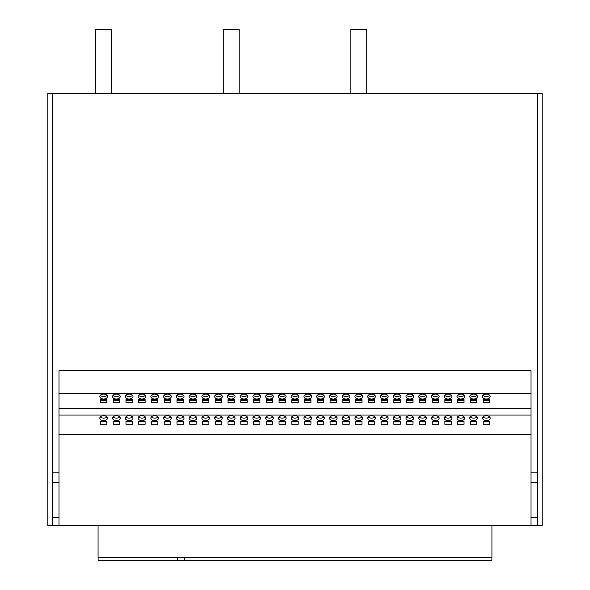 <?xml version="1.0" encoding="UTF-8"?>
<svg xmlns="http://www.w3.org/2000/svg" width="590" height="590" viewBox="0 0 590 590"><rect width="100%" height="100%" fill="white"/><g stroke="black" fill="none" stroke-linecap="round" stroke-linejoin="round"><path stroke-width="0.89" d="M256.731 415.67A3.828 2.463 180 0 0 252.904 418.126A3.828 2.463 180 0 0 256.731 420.589A3.828 2.463 180 0 0 260.559 418.126A3.828 2.463 180 0 0 256.731 415.67M253.405 416.909A3.828 2.463 180 0 0 256.731 418.148A3.828 2.463 180 0 0 260.05 416.909M269.49 415.67A3.828 2.463 180 0 0 265.662 418.126A3.828 2.463 180 0 0 269.49 420.589A3.828 2.463 180 0 0 273.31 418.126A3.828 2.463 180 0 0 269.49 415.67M266.164 416.909A3.828 2.463 180 0 0 269.49 418.148A3.828 2.463 180 0 0 272.809 416.909M231.214 415.67A3.828 2.463 180 0 0 227.386 418.126A3.828 2.463 180 0 0 231.214 420.589A3.828 2.463 180 0 0 235.041 418.126A3.828 2.463 180 0 0 231.214 415.67M227.895 416.909A3.828 2.463 180 0 0 231.214 418.148A3.828 2.463 180 0 0 234.54 416.909M243.972 415.67A3.828 2.463 180 0 0 240.145 418.126A3.828 2.463 180 0 0 243.972 420.589A3.828 2.463 180 0 0 247.8 418.126A3.828 2.463 180 0 0 243.972 415.67M240.654 416.909A3.828 2.463 180 0 0 243.972 418.148A3.828 2.463 180 0 0 247.299 416.909M307.759 415.67A3.828 2.463 180 0 0 303.931 418.126A3.828 2.463 180 0 0 307.759 420.589A3.828 2.463 180 0 0 311.586 418.126A3.828 2.463 180 0 0 307.759 415.67M304.433 416.909A3.828 2.463 180 0 0 307.759 418.148A3.828 2.463 180 0 0 311.078 416.909M320.51 415.67A3.828 2.463 180 0 0 316.69 418.126A3.828 2.463 180 0 0 320.51 420.589A3.828 2.463 180 0 0 324.338 418.126A3.828 2.463 180 0 0 320.51 415.67M317.191 416.909A3.828 2.463 180 0 0 320.51 418.148A3.828 2.463 180 0 0 323.836 416.909M282.241 415.67A3.828 2.463 180 0 0 278.414 418.126A3.828 2.463 180 0 0 282.241 420.589A3.828 2.463 180 0 0 286.069 418.126A3.828 2.463 180 0 0 282.241 415.67M278.923 416.909A3.828 2.463 180 0 0 282.241 418.148A3.828 2.463 180 0 0 285.567 416.909M295 415.67A3.828 2.463 180 0 0 291.172 418.126A3.828 2.463 180 0 0 295 420.589A3.828 2.463 180 0 0 298.828 418.126A3.828 2.463 180 0 0 295 415.67M291.681 416.909A3.828 2.463 180 0 0 295 418.148A3.828 2.463 180 0 0 298.319 416.909M154.676 415.67A3.828 2.463 180 0 0 150.848 418.126A3.828 2.463 180 0 0 154.676 420.589A3.828 2.463 180 0 0 158.504 418.126A3.828 2.463 180 0 0 154.676 415.67M151.357 416.909A3.828 2.463 180 0 0 154.676 418.148A3.828 2.463 180 0 0 157.995 416.909M167.435 415.67A3.828 2.463 180 0 0 163.607 418.126A3.828 2.463 180 0 0 167.435 420.589A3.828 2.463 180 0 0 171.262 418.126A3.828 2.463 180 0 0 167.435 415.67M164.109 416.909A3.828 2.463 180 0 0 167.435 418.148A3.828 2.463 180 0 0 170.753 416.909M129.166 415.67A3.828 2.463 180 0 0 125.338 418.126A3.828 2.463 180 0 0 129.166 420.589A3.828 2.463 180 0 0 132.986 418.126A3.828 2.463 180 0 0 129.166 415.67M125.84 416.909A3.828 2.463 180 0 0 129.166 418.148A3.828 2.463 180 0 0 132.484 416.909M141.917 415.67A3.828 2.463 180 0 0 138.09 418.126A3.828 2.463 180 0 0 141.917 420.589A3.828 2.463 180 0 0 145.745 418.126A3.828 2.463 180 0 0 141.917 415.67M138.598 416.909A3.828 2.463 180 0 0 141.917 418.148A3.828 2.463 180 0 0 145.243 416.909M205.704 415.67A3.828 2.463 180 0 0 201.876 418.126A3.828 2.463 180 0 0 205.704 420.589A3.828 2.463 180 0 0 209.531 418.126A3.828 2.463 180 0 0 205.704 415.67M202.377 416.909A3.828 2.463 180 0 0 205.704 418.148A3.828 2.463 180 0 0 209.022 416.909M218.462 415.67A3.828 2.463 180 0 0 214.635 418.126A3.828 2.463 180 0 0 218.462 420.589A3.828 2.463 180 0 0 222.29 418.126A3.828 2.463 180 0 0 218.462 415.67M215.136 416.909A3.828 2.463 180 0 0 218.462 418.148A3.828 2.463 180 0 0 221.781 416.909M180.186 415.67A3.828 2.463 180 0 0 176.366 418.126A3.828 2.463 180 0 0 180.186 420.589A3.828 2.463 180 0 0 184.014 418.126A3.828 2.463 180 0 0 180.186 415.67M176.867 416.909A3.828 2.463 180 0 0 180.186 418.148A3.828 2.463 180 0 0 183.512 416.909M192.945 415.67A3.828 2.463 180 0 0 189.117 418.126A3.828 2.463 180 0 0 192.945 420.589A3.828 2.463 180 0 0 196.772 418.126A3.828 2.463 180 0 0 192.945 415.67M189.626 416.909A3.828 2.463 180 0 0 192.945 418.148A3.828 2.463 180 0 0 196.271 416.909M460.834 415.67A3.828 2.463 180 0 0 457.014 418.126A3.828 2.463 180 0 0 460.834 420.589A3.828 2.463 180 0 0 464.662 418.126A3.828 2.463 180 0 0 460.834 415.67M457.516 416.909A3.828 2.463 180 0 0 460.834 418.148A3.828 2.463 180 0 0 464.16 416.909M473.593 415.67A3.828 2.463 180 0 0 469.765 418.126A3.828 2.463 180 0 0 473.593 420.589A3.828 2.463 180 0 0 477.421 418.126A3.828 2.463 180 0 0 473.593 415.67M470.274 416.909A3.828 2.463 180 0 0 473.593 418.148A3.828 2.463 180 0 0 476.919 416.909M435.324 415.67A3.828 2.463 180 0 0 431.497 418.126A3.828 2.463 180 0 0 435.324 420.589A3.828 2.463 180 0 0 439.152 418.126A3.828 2.463 180 0 0 435.324 415.67M432.005 416.909A3.828 2.463 180 0 0 435.324 418.148A3.828 2.463 180 0 0 438.643 416.909M448.083 415.67A3.828 2.463 180 0 0 444.255 418.126A3.828 2.463 180 0 0 448.083 420.589A3.828 2.463 180 0 0 451.911 418.126A3.828 2.463 180 0 0 448.083 415.67M444.757 416.909A3.828 2.463 180 0 0 448.083 418.148A3.828 2.463 180 0 0 451.402 416.909M486.352 415.67A3.828 2.463 180 0 0 482.524 418.126A3.828 2.463 180 0 0 486.352 420.589A3.828 2.463 180 0 0 490.179 418.126A3.828 2.463 180 0 0 486.352 415.67M483.033 416.909A3.828 2.463 180 0 0 486.352 418.148A3.828 2.463 180 0 0 489.671 416.909M358.786 415.67A3.828 2.463 180 0 0 354.959 418.126A3.828 2.463 180 0 0 358.786 420.589A3.828 2.463 180 0 0 362.614 418.126A3.828 2.463 180 0 0 358.786 415.67M355.46 416.909A3.828 2.463 180 0 0 358.786 418.148A3.828 2.463 180 0 0 362.105 416.909M371.538 415.67A3.828 2.463 180 0 0 367.71 418.126A3.828 2.463 180 0 0 371.538 420.589A3.828 2.463 180 0 0 375.365 418.126A3.828 2.463 180 0 0 371.538 415.67M368.219 416.909A3.828 2.463 180 0 0 371.538 418.148A3.828 2.463 180 0 0 374.864 416.909M333.269 415.67A3.828 2.463 180 0 0 329.441 418.126A3.828 2.463 180 0 0 333.269 420.589A3.828 2.463 180 0 0 337.096 418.126A3.828 2.463 180 0 0 333.269 415.67M329.95 416.909A3.828 2.463 180 0 0 333.269 418.148A3.828 2.463 180 0 0 336.595 416.909M346.028 415.67A3.828 2.463 180 0 0 342.2 418.126A3.828 2.463 180 0 0 346.028 420.589A3.828 2.463 180 0 0 349.855 418.126A3.828 2.463 180 0 0 346.028 415.67M342.702 416.909A3.828 2.463 180 0 0 346.028 418.148A3.828 2.463 180 0 0 349.346 416.909M409.814 415.67A3.828 2.463 180 0 0 405.986 418.126A3.828 2.463 180 0 0 409.814 420.589A3.828 2.463 180 0 0 413.634 418.126A3.828 2.463 180 0 0 409.814 415.67M406.488 416.909A3.828 2.463 180 0 0 409.814 418.148A3.828 2.463 180 0 0 413.133 416.909M422.565 415.67A3.828 2.463 180 0 0 418.738 418.126A3.828 2.463 180 0 0 422.565 420.589A3.828 2.463 180 0 0 426.393 418.126A3.828 2.463 180 0 0 422.565 415.67M419.247 416.909A3.828 2.463 180 0 0 422.565 418.148A3.828 2.463 180 0 0 425.892 416.909M384.297 415.67A3.828 2.463 180 0 0 380.469 418.126A3.828 2.463 180 0 0 384.297 420.589A3.828 2.463 180 0 0 388.124 418.126A3.828 2.463 180 0 0 384.297 415.67M380.978 416.909A3.828 2.463 180 0 0 384.297 418.148A3.828 2.463 180 0 0 387.623 416.909M397.055 415.67A3.828 2.463 180 0 0 393.228 418.126A3.828 2.463 180 0 0 397.055 420.589A3.828 2.463 180 0 0 400.883 418.126A3.828 2.463 180 0 0 397.055 415.67M393.729 416.909A3.828 2.463 180 0 0 397.055 418.148A3.828 2.463 180 0 0 400.374 416.909M116.407 415.67A3.828 2.463 180 0 0 112.579 418.126A3.828 2.463 180 0 0 116.407 420.589A3.828 2.463 180 0 0 120.235 418.126A3.828 2.463 180 0 0 116.407 415.67M113.081 416.909A3.828 2.463 180 0 0 116.407 418.148A3.828 2.463 180 0 0 119.726 416.909M116.407 394.083A3.828 2.463 180 0 0 112.579 396.546A3.828 2.463 180 0 0 116.407 399.01A3.828 2.463 180 0 0 120.235 396.546A3.828 2.463 180 0 0 116.407 394.083M113.081 395.322A3.828 2.463 180 0 0 116.407 396.561A3.828 2.463 180 0 0 119.726 395.322M103.648 415.67A3.828 2.463 180 0 0 99.821 418.126A3.828 2.463 180 0 0 103.648 420.589A3.828 2.463 180 0 0 107.476 418.126A3.828 2.463 180 0 0 103.648 415.67M100.329 416.909A3.828 2.463 180 0 0 103.648 418.148A3.828 2.463 180 0 0 106.967 416.909M103.648 394.083A3.828 2.463 180 0 0 99.821 396.546A3.828 2.463 180 0 0 103.648 399.01A3.828 2.463 180 0 0 107.476 396.546A3.828 2.463 180 0 0 103.648 394.083M100.329 395.322A3.828 2.463 180 0 0 103.648 396.561A3.828 2.463 180 0 0 106.967 395.322M129.166 394.083A3.828 2.463 180 0 0 125.338 396.546A3.828 2.463 180 0 0 129.166 399.01A3.828 2.463 180 0 0 132.986 396.546A3.828 2.463 180 0 0 129.166 394.083M125.84 395.322A3.828 2.463 180 0 0 129.166 396.561A3.828 2.463 180 0 0 132.484 395.322M141.917 394.083A3.828 2.463 180 0 0 138.09 396.546A3.828 2.463 180 0 0 141.917 399.01A3.828 2.463 180 0 0 145.745 396.546A3.828 2.463 180 0 0 141.917 394.083M138.598 395.322A3.828 2.463 180 0 0 141.917 396.561A3.828 2.463 180 0 0 145.243 395.322M154.676 394.083A3.828 2.463 180 0 0 150.848 396.546A3.828 2.463 180 0 0 154.676 399.01A3.828 2.463 180 0 0 158.504 396.546A3.828 2.463 180 0 0 154.676 394.083M151.357 395.322A3.828 2.463 180 0 0 154.676 396.561A3.828 2.463 180 0 0 157.995 395.322M167.435 394.083A3.828 2.463 180 0 0 163.607 396.546A3.828 2.463 180 0 0 167.435 399.01A3.828 2.463 180 0 0 171.262 396.546A3.828 2.463 180 0 0 167.435 394.083M164.109 395.322A3.828 2.463 180 0 0 167.435 396.561A3.828 2.463 180 0 0 170.753 395.322M180.186 394.083A3.828 2.463 180 0 0 176.366 396.546A3.828 2.463 180 0 0 180.186 399.01A3.828 2.463 180 0 0 184.014 396.546A3.828 2.463 180 0 0 180.186 394.083M176.867 395.322A3.828 2.463 180 0 0 180.186 396.561A3.828 2.463 180 0 0 183.512 395.322M192.945 394.083A3.828 2.463 180 0 0 189.117 396.546A3.828 2.463 180 0 0 192.945 399.01A3.828 2.463 180 0 0 196.772 396.546A3.828 2.463 180 0 0 192.945 394.083M189.626 395.322A3.828 2.463 180 0 0 192.945 396.561A3.828 2.463 180 0 0 196.271 395.322M205.704 394.083A3.828 2.463 180 0 0 201.876 396.546A3.828 2.463 180 0 0 205.704 399.01A3.828 2.463 180 0 0 209.531 396.546A3.828 2.463 180 0 0 205.704 394.083M202.377 395.322A3.828 2.463 180 0 0 205.704 396.561A3.828 2.463 180 0 0 209.022 395.322M218.462 394.083A3.828 2.463 180 0 0 214.635 396.546A3.828 2.463 180 0 0 218.462 399.01A3.828 2.463 180 0 0 222.29 396.546A3.828 2.463 180 0 0 218.462 394.083M215.136 395.322A3.828 2.463 180 0 0 218.462 396.561A3.828 2.463 180 0 0 221.781 395.322M231.214 394.083A3.828 2.463 180 0 0 227.386 396.546A3.828 2.463 180 0 0 231.214 399.01A3.828 2.463 180 0 0 235.041 396.546A3.828 2.463 180 0 0 231.214 394.083M227.895 395.322A3.828 2.463 180 0 0 231.214 396.561A3.828 2.463 180 0 0 234.54 395.322M243.972 394.083A3.828 2.463 180 0 0 240.145 396.546A3.828 2.463 180 0 0 243.972 399.01A3.828 2.463 180 0 0 247.8 396.546A3.828 2.463 180 0 0 243.972 394.083M240.654 395.322A3.828 2.463 180 0 0 243.972 396.561A3.828 2.463 180 0 0 247.299 395.322M256.731 394.083A3.828 2.463 180 0 0 252.904 396.546A3.828 2.463 180 0 0 256.731 399.01A3.828 2.463 180 0 0 260.559 396.546A3.828 2.463 180 0 0 256.731 394.083M253.405 395.322A3.828 2.463 180 0 0 256.731 396.561A3.828 2.463 180 0 0 260.05 395.322M269.49 394.083A3.828 2.463 180 0 0 265.662 396.546A3.828 2.463 180 0 0 269.49 399.01A3.828 2.463 180 0 0 273.31 396.546A3.828 2.463 180 0 0 269.49 394.083M266.164 395.322A3.828 2.463 180 0 0 269.49 396.561A3.828 2.463 180 0 0 272.809 395.322M282.241 394.083A3.828 2.463 180 0 0 278.414 396.546A3.828 2.463 180 0 0 282.241 399.01A3.828 2.463 180 0 0 286.069 396.546A3.828 2.463 180 0 0 282.241 394.083M278.923 395.322A3.828 2.463 180 0 0 282.241 396.561A3.828 2.463 180 0 0 285.567 395.322M295 394.083A3.828 2.463 180 0 0 291.172 396.546A3.828 2.463 180 0 0 295 399.01A3.828 2.463 180 0 0 298.828 396.546A3.828 2.463 180 0 0 295 394.083M291.681 395.322A3.828 2.463 180 0 0 295 396.561A3.828 2.463 180 0 0 298.319 395.322M307.759 394.083A3.828 2.463 180 0 0 303.931 396.546A3.828 2.463 180 0 0 307.759 399.01A3.828 2.463 180 0 0 311.586 396.546A3.828 2.463 180 0 0 307.759 394.083M304.433 395.322A3.828 2.463 180 0 0 307.759 396.561A3.828 2.463 180 0 0 311.078 395.322M320.51 394.083A3.828 2.463 180 0 0 316.69 396.546A3.828 2.463 180 0 0 320.51 399.01A3.828 2.463 180 0 0 324.338 396.546A3.828 2.463 180 0 0 320.51 394.083M317.191 395.322A3.828 2.463 180 0 0 320.51 396.561A3.828 2.463 180 0 0 323.836 395.322M333.269 394.083A3.828 2.463 180 0 0 329.441 396.546A3.828 2.463 180 0 0 333.269 399.01A3.828 2.463 180 0 0 337.096 396.546A3.828 2.463 180 0 0 333.269 394.083M329.95 395.322A3.828 2.463 180 0 0 333.269 396.561A3.828 2.463 180 0 0 336.595 395.322M346.028 394.083A3.828 2.463 180 0 0 342.2 396.546A3.828 2.463 180 0 0 346.028 399.01A3.828 2.463 180 0 0 349.855 396.546A3.828 2.463 180 0 0 346.028 394.083M342.702 395.322A3.828 2.463 180 0 0 346.028 396.561A3.828 2.463 180 0 0 349.346 395.322M358.786 394.083A3.828 2.463 180 0 0 354.959 396.546A3.828 2.463 180 0 0 358.786 399.01A3.828 2.463 180 0 0 362.614 396.546A3.828 2.463 180 0 0 358.786 394.083M355.46 395.322A3.828 2.463 180 0 0 358.786 396.561A3.828 2.463 180 0 0 362.105 395.322M371.538 394.083A3.828 2.463 180 0 0 367.71 396.546A3.828 2.463 180 0 0 371.538 399.01A3.828 2.463 180 0 0 375.365 396.546A3.828 2.463 180 0 0 371.538 394.083M368.219 395.322A3.828 2.463 180 0 0 371.538 396.561A3.828 2.463 180 0 0 374.864 395.322M384.297 394.083A3.828 2.463 180 0 0 380.469 396.546A3.828 2.463 180 0 0 384.297 399.01A3.828 2.463 180 0 0 388.124 396.546A3.828 2.463 180 0 0 384.297 394.083M380.978 395.322A3.828 2.463 180 0 0 384.297 396.561A3.828 2.463 180 0 0 387.623 395.322M397.055 394.083A3.828 2.463 180 0 0 393.228 396.546A3.828 2.463 180 0 0 397.055 399.01A3.828 2.463 180 0 0 400.883 396.546A3.828 2.463 180 0 0 397.055 394.083M393.729 395.322A3.828 2.463 180 0 0 397.055 396.561A3.828 2.463 180 0 0 400.374 395.322M409.814 394.083A3.828 2.463 180 0 0 405.986 396.546A3.828 2.463 180 0 0 409.814 399.01A3.828 2.463 180 0 0 413.634 396.546A3.828 2.463 180 0 0 409.814 394.083M406.488 395.322A3.828 2.463 180 0 0 409.814 396.561A3.828 2.463 180 0 0 413.133 395.322M422.565 394.083A3.828 2.463 180 0 0 418.738 396.546A3.828 2.463 180 0 0 422.565 399.01A3.828 2.463 180 0 0 426.393 396.546A3.828 2.463 180 0 0 422.565 394.083M419.247 395.322A3.828 2.463 180 0 0 422.565 396.561A3.828 2.463 180 0 0 425.892 395.322M435.324 394.083A3.828 2.463 180 0 0 431.497 396.546A3.828 2.463 180 0 0 435.324 399.01A3.828 2.463 180 0 0 439.152 396.546A3.828 2.463 180 0 0 435.324 394.083M432.005 395.322A3.828 2.463 180 0 0 435.324 396.561A3.828 2.463 180 0 0 438.643 395.322M448.083 394.083A3.828 2.463 180 0 0 444.255 396.546A3.828 2.463 180 0 0 448.083 399.01A3.828 2.463 180 0 0 451.911 396.546A3.828 2.463 180 0 0 448.083 394.083M444.757 395.322A3.828 2.463 180 0 0 448.083 396.561A3.828 2.463 180 0 0 451.402 395.322M460.834 394.083A3.828 2.463 180 0 0 457.014 396.546A3.828 2.463 180 0 0 460.834 399.01A3.828 2.463 180 0 0 464.662 396.546A3.828 2.463 180 0 0 460.834 394.083M457.516 395.322A3.828 2.463 180 0 0 460.834 396.561A3.828 2.463 180 0 0 464.16 395.322M473.593 394.083A3.828 2.463 180 0 0 469.765 396.546A3.828 2.463 180 0 0 473.593 399.01A3.828 2.463 180 0 0 477.421 396.546A3.828 2.463 180 0 0 473.593 394.083M470.274 395.322A3.828 2.463 180 0 0 473.593 396.561A3.828 2.463 180 0 0 476.919 395.322M486.352 394.083A3.828 2.463 180 0 0 482.524 396.546A3.828 2.463 180 0 0 486.352 399.01A3.828 2.463 180 0 0 490.179 396.546A3.828 2.463 180 0 0 486.352 394.083M483.033 395.322A3.828 2.463 180 0 0 486.352 396.561A3.828 2.463 180 0 0 489.671 395.322M537.379 525.417L531 525.417L531 517.445L537.379 517.445L537.379 525.417L542.166 525.417L542.166 93.286L47.834 93.286L47.834 525.417L52.621 525.417L52.621 517.445L59 517.445L59 525.417L52.621 525.417M177.612 557.314L177.575 560.5L491.876 560.5L491.935 557.314L98.065 557.314L98.065 525.417M59 525.417L531 525.417M489.538 402.697L489.538 399.622L483.166 399.622L483.166 402.697L489.538 402.697M483.166 399.622L483.166 400.256L489.538 400.256L489.538 399.622M476.786 402.697L476.786 399.622L470.407 399.622L470.407 402.697L476.786 402.697M470.407 399.622L470.407 400.256L476.786 400.256L476.786 399.622M464.028 402.697L464.028 399.622L457.648 399.622L457.648 402.697L464.028 402.697M457.648 399.622L457.648 400.256L464.028 400.256L464.028 399.622M451.269 402.697L451.269 399.622L444.89 399.622L444.89 402.697L451.269 402.697M444.89 399.622L444.89 400.256L451.269 400.256L451.269 399.622M438.51 402.697L438.51 399.622L432.138 399.622L432.138 402.697L438.51 402.697M432.138 399.622L432.138 400.256L438.51 400.256L438.51 399.622M425.759 402.697L425.759 399.622L419.379 399.622L419.379 402.697L425.759 402.697M419.379 399.622L419.379 400.256L425.759 400.256L425.759 399.622M413 402.697L413 399.622L406.621 399.622L406.621 402.697L413 402.697M406.621 399.622L406.621 400.256L413 400.256L413 399.622M400.241 402.697L400.241 399.622L393.862 399.622L393.862 402.697L400.241 402.697M393.862 399.622L393.862 400.256L400.241 400.256L400.241 399.622M387.49 402.697L387.49 399.622L381.111 399.622L381.111 402.697L387.49 402.697M381.111 399.622L381.111 400.256L387.49 400.256L387.49 399.622M374.731 402.697L374.731 399.622L368.352 399.622L368.352 402.697L374.731 402.697M368.352 399.622L368.352 400.256L374.731 400.256L374.731 399.622M361.972 402.697L361.972 399.622L355.593 399.622L355.593 402.697L361.972 402.697M355.593 399.622L355.593 400.256L361.972 400.256L361.972 399.622M349.214 402.697L349.214 399.622L342.834 399.622L342.834 402.697L349.214 402.697M342.834 399.622L342.834 400.256L349.214 400.256L349.214 399.622M336.462 402.697L336.462 399.622L330.083 399.622L330.083 402.697L336.462 402.697M330.083 399.622L330.083 400.256L336.462 400.256L336.462 399.622M323.704 402.697L323.704 399.622L317.324 399.622L317.324 402.697L323.704 402.697M317.324 399.622L317.324 400.256L323.704 400.256L323.704 399.622M310.945 402.697L310.945 399.622L304.565 399.622L304.565 402.697L310.945 402.697M304.565 399.622L304.565 400.256L310.945 400.256L310.945 399.622M298.186 402.697L298.186 399.622L291.814 399.622L291.814 402.697L298.186 402.697M291.814 399.622L291.814 400.256L298.186 400.256L298.186 399.622M285.435 402.697L285.435 399.622L279.055 399.622L279.055 402.697L285.435 402.697M279.055 399.622L279.055 400.256L285.435 400.256L285.435 399.622M272.676 402.697L272.676 399.622L266.296 399.622L266.296 402.697L272.676 402.697M266.296 399.622L266.296 400.256L272.676 400.256L272.676 399.622M259.917 402.697L259.917 399.622L253.538 399.622L253.538 402.697L259.917 402.697M253.538 399.622L253.538 400.256L259.917 400.256L259.917 399.622M247.166 402.697L247.166 399.622L240.786 399.622L240.786 402.697L247.166 402.697M240.786 399.622L240.786 400.256L247.166 400.256L247.166 399.622M234.407 402.697L234.407 399.622L228.028 399.622L228.028 402.697L234.407 402.697M228.028 399.622L228.028 400.256L234.407 400.256L234.407 399.622M221.648 402.697L221.648 399.622L215.269 399.622L215.269 402.697L221.648 402.697M215.269 399.622L215.269 400.256L221.648 400.256L221.648 399.622M208.89 402.697L208.89 399.622L202.51 399.622L202.51 402.697L208.89 402.697M202.51 399.622L202.51 400.256L208.89 400.256L208.89 399.622M196.138 402.697L196.138 399.622L189.759 399.622L189.759 402.697L196.138 402.697M189.759 399.622L189.759 400.256L196.138 400.256L196.138 399.622M183.379 402.697L183.379 399.622L177 399.622L177 402.697L183.379 402.697M177 399.622L177 400.256L183.379 400.256L183.379 399.622M170.621 402.697L170.621 399.622L164.241 399.622L164.241 402.697L170.621 402.697M164.241 399.622L164.241 400.256L170.621 400.256L170.621 399.622M157.862 402.697L157.862 399.622L151.49 399.622L151.49 402.697L157.862 402.697M151.49 399.622L151.49 400.256L157.862 400.256L157.862 399.622M145.111 402.697L145.111 399.622L138.731 399.622L138.731 402.697L145.111 402.697M138.731 399.622L138.731 400.256L145.111 400.256L145.111 399.622M132.352 402.697L132.352 399.622L125.972 399.622L125.972 402.697L132.352 402.697M125.972 399.622L125.972 400.256L132.352 400.256L132.352 399.622M531 482.362L531 472.797L537.379 472.797L537.379 482.362L531 482.362L531 517.445M537.379 517.445L537.379 482.362M52.621 93.286L52.621 517.445M537.379 93.286L537.379 472.797M531 472.797L531 370.741L59 370.741L59 472.797L52.621 472.797M52.621 482.362L59 482.362L59 472.797M59 517.445L59 482.362M59 434.528L531 434.528M240.786 421.201L240.786 424.276L247.166 424.276L247.166 421.201L240.786 421.201L240.786 421.835L247.166 421.835L247.166 421.201M253.538 421.201L253.538 424.276L259.917 424.276L259.917 421.201L253.538 421.201L253.538 421.835L259.917 421.835L259.917 421.201M215.269 421.201L215.269 424.276L221.648 424.276L221.648 421.201L215.269 421.201L215.269 421.835L221.648 421.835L221.648 421.201M228.028 421.201L228.028 424.276L234.407 424.276L234.407 421.201L228.028 421.201L228.028 421.835L234.407 421.835L234.407 421.201M291.814 421.201L291.814 424.276L298.186 424.276L298.186 421.201L291.814 421.201L291.814 421.835L298.186 421.835L298.186 421.201M304.565 421.201L304.565 424.276L310.945 424.276L310.945 421.201L304.565 421.201L304.565 421.835L310.945 421.835L310.945 421.201M266.296 421.201L266.296 424.276L272.676 424.276L272.676 421.201L266.296 421.201L266.296 421.835L272.676 421.835L272.676 421.201M279.055 421.201L279.055 424.276L285.435 424.276L285.435 421.201L279.055 421.201L279.055 421.835L285.435 421.835L285.435 421.201M138.731 421.201L138.731 424.276L145.111 424.276L145.111 421.201L138.731 421.201L138.731 421.835L145.111 421.835L145.111 421.201M151.49 421.201L151.49 424.276L157.862 424.276L157.862 421.201L151.49 421.201L151.49 421.835L157.862 421.835L157.862 421.201M113.214 421.201L113.214 424.276L119.593 424.276L119.593 421.201L113.214 421.201L113.214 421.835L119.593 421.835L119.593 421.201M125.972 421.201L125.972 424.276L132.352 424.276L132.352 421.201L125.972 421.201L125.972 421.835L132.352 421.835L132.352 421.201M189.759 421.201L189.759 424.276L196.138 424.276L196.138 421.201L189.759 421.201L189.759 421.835L196.138 421.835L196.138 421.201M202.51 421.201L202.51 424.276L208.89 424.276L208.89 421.201L202.51 421.201L202.51 421.835L208.89 421.835L208.89 421.201M164.241 421.201L164.241 424.276L170.621 424.276L170.621 421.201L164.241 421.201L164.241 421.835L170.621 421.835L170.621 421.201M177 421.201L177 424.276L183.379 424.276L183.379 421.201L177 421.201L177 421.835L183.379 421.835L183.379 421.201M444.89 421.201L444.89 424.276L451.269 424.276L451.269 421.201L444.89 421.201L444.89 421.835L451.269 421.835L451.269 421.201M457.648 421.201L457.648 424.276L464.028 424.276L464.028 421.201L457.648 421.201L457.648 421.835L464.028 421.835L464.028 421.201M419.379 421.201L419.379 424.276L425.759 424.276L425.759 421.201L419.379 421.201L419.379 421.835L425.759 421.835L425.759 421.201M432.138 421.201L432.138 424.276L438.51 424.276L438.51 421.201L432.138 421.201L432.138 421.835L438.51 421.835L438.51 421.201M483.166 421.201L483.166 424.276L489.538 424.276L489.538 421.201L483.166 421.201L483.166 421.835L489.538 421.835L489.538 421.201M470.407 421.201L470.407 424.276L476.786 424.276L476.786 421.201L470.407 421.201L470.407 421.835L476.786 421.835L476.786 421.201M342.834 421.201L342.834 424.276L349.214 424.276L349.214 421.201L342.834 421.201L342.834 421.835L349.214 421.835L349.214 421.201M355.593 421.201L355.593 424.276L361.972 424.276L361.972 421.201L355.593 421.201L355.593 421.835L361.972 421.835L361.972 421.201M317.324 421.201L317.324 424.276L323.704 424.276L323.704 421.201L317.324 421.201L317.324 421.835L323.704 421.835L323.704 421.201M330.083 421.201L330.083 424.276L336.462 424.276L336.462 421.201L330.083 421.201L330.083 421.835L336.462 421.835L336.462 421.201M393.862 421.201L393.862 424.276L400.241 424.276L400.241 421.201L393.862 421.201L393.862 421.835L400.241 421.835L400.241 421.201M406.621 421.201L406.621 424.276L413 424.276L413 421.201L406.621 421.201L406.621 421.835L413 421.835L413 421.201M368.352 421.201L368.352 424.276L374.731 424.276L374.731 421.201L368.352 421.201L368.352 421.835L374.731 421.835L374.731 421.201M381.111 421.201L381.111 424.276L387.49 424.276L387.49 421.201L381.111 421.201L381.111 421.835L387.49 421.835L387.49 421.201M100.462 421.201L100.462 424.276L106.834 424.276L106.834 421.201L100.462 421.201L100.462 421.835L106.834 421.835L106.834 421.201M59 415.05L531 415.05M59 408.332L531 408.332M113.214 399.622L113.214 402.697L119.593 402.697L119.593 399.622L113.214 399.622L113.214 400.256L119.593 400.256L119.593 399.622M100.462 399.622L100.462 402.697L106.834 402.697L106.834 399.622L100.462 399.622L100.462 400.256L106.834 400.256L106.834 399.622M59 393.471L531 393.471M491.935 557.314L491.935 525.417M177.575 560.5L98.124 560.5L98.065 557.314M184.626 560.5L184.545 557.314M223.241 93.286L223.241 29.5L239.186 29.5L239.186 93.286M350.814 93.286L350.814 29.5L366.759 29.5L366.759 93.286M95.676 93.286L95.676 29.5L111.621 29.5L111.621 93.286"/></g></svg>
